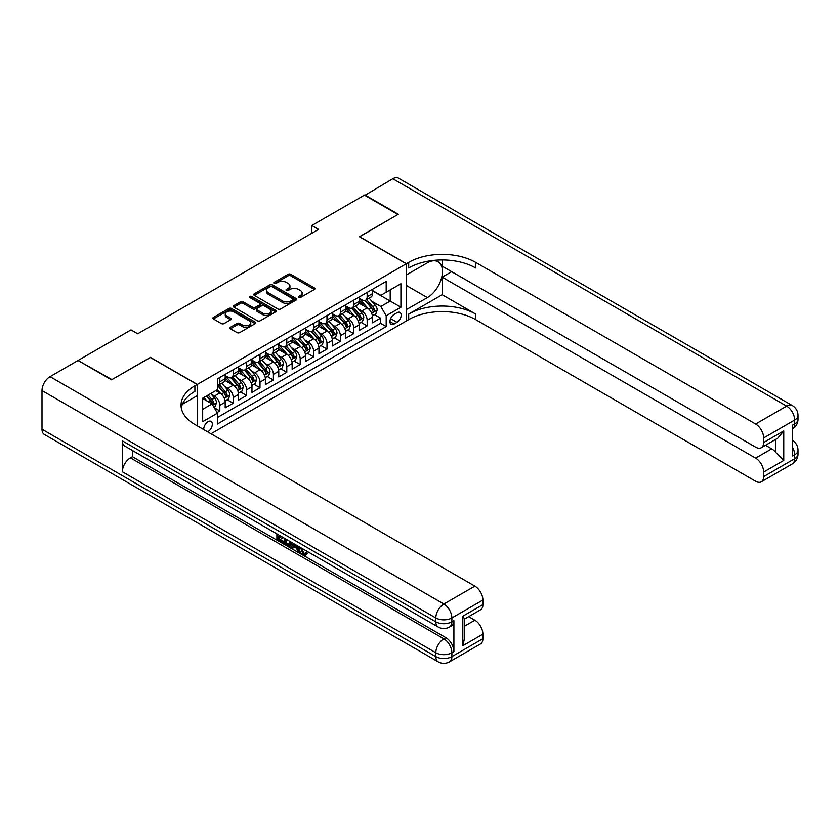 <?xml version="1.0" encoding="UTF-8"?>
<svg xmlns="http://www.w3.org/2000/svg" width="840" height="840" viewBox="0 0 840 840"><rect width="100%" height="100%" fill="white"/><g stroke="black" fill="none" stroke-linecap="round" stroke-linejoin="round"><path stroke-width="1.26" d="M298.62 297.518A1.302 0.756 0 0 0 300.457 297.518L314.433 289.454A1.859 1.071 0 0 0 314.979 288.697A1.859 1.071 0 0 0 314.433 287.942L290.766 274.27A1.859 1.071 0 0 0 288.131 274.27L274.166 282.345A1.302 0.756 0 0 0 273.788 282.87A1.302 0.756 0 0 0 274.166 283.406A1.302 0.756 0 0 0 276.003 283.406L277.809 282.356A5.954 3.433 0 0 1 286.23 282.356L288.204 283.5A5.954 3.433 0 0 1 289.947 285.925A5.954 3.433 0 0 1 288.204 288.351L286.398 289.401A1.302 0.756 0 0 0 286.01 289.926A1.302 0.756 0 0 0 286.398 290.462A1.302 0.756 0 0 0 288.236 290.462L290.042 289.422A5.954 3.433 0 0 1 298.452 289.422L300.426 290.556A5.954 3.433 0 0 1 302.169 292.981A5.954 3.433 0 0 1 300.426 295.418L298.62 296.457A1.302 0.756 0 0 0 298.242 296.993A1.302 0.756 0 0 0 298.62 297.518L298.62 296.457M207.606 431.823A6.058 3.497 120 0 0 208.037 431.603A6.058 3.497 120 0 0 211.995 426.258A6.058 3.497 120 0 0 211.06 421.397A6.058 3.497 120 0 0 208.037 421.701A6.058 3.497 120 0 0 203.763 429.597M230.412 327.264A1.859 1.071 0 0 0 229.866 328.02A1.859 1.071 0 0 0 230.412 328.776L237.059 332.608A1.859 1.071 0 0 0 239.684 332.608L255.203 323.652A1.859 1.071 0 0 0 255.749 322.896A1.859 1.071 0 0 0 255.203 322.14L231.536 308.469A1.859 1.071 0 0 0 228.9 308.469L213.392 317.425A1.859 1.071 0 0 0 212.846 318.192A1.859 1.071 0 0 0 213.392 318.948L221.403 323.579A1.859 1.071 0 0 0 224.039 323.579L230.674 319.746A1.859 1.071 0 0 0 231.221 318.99A1.859 1.071 0 0 0 230.674 318.224L226.706 315.935A4.977 2.867 0 0 1 225.246 313.897A4.977 2.867 0 0 1 228.312 311.252A4.977 2.867 0 0 1 233.73 311.871L249.312 320.869A4.977 2.867 0 0 1 250.772 322.896A4.977 2.867 0 0 1 247.706 325.553A4.977 2.867 0 0 1 242.277 324.923L239.684 323.431A1.859 1.071 0 0 0 237.059 323.431L230.412 327.264L230.412 328.776M150.434 357.514L111.92 379.596L78.435 360.717M150.434 357.357L197.316 384.426L406.276 263.781L406.276 321.006L210.977 433.766M78.435 360.255L131.008 329.899L137.708 333.774L318.538 229.362L311.84 225.498L364.423 195.143L397.908 214.484L359.394 236.712L406.276 263.781M277.945 309.005A1.859 1.071 0 0 0 280.57 309.005L296.09 300.048A1.859 1.071 0 0 0 296.635 299.292A1.859 1.071 0 0 0 296.09 298.526L272.423 284.865A1.859 1.071 0 0 0 269.798 284.865L254.279 293.822A1.859 1.071 0 0 0 253.733 294.578A1.859 1.071 0 0 0 254.279 295.344L277.945 309.005M250.268 297.801A1.302 0.756 0 0 1 251.58 297.99L275.615 311.861L260.127 320.806A1.859 1.071 0 0 1 257.502 320.806L233.835 307.146L233.835 305.623A1.859 1.071 0 0 0 233.289 306.38A1.859 1.071 0 0 0 233.835 307.146M233.835 305.623L240.471 301.791A1.859 1.071 0 0 1 243.107 301.791L252.703 307.335A1.859 1.071 0 0 0 255.328 307.335L259.738 304.794A1.859 1.071 0 0 0 260.284 304.028A1.859 1.071 0 0 0 259.738 303.272L249.743 297.507A1.302 0.756 0 0 1 249.365 296.971A1.302 0.756 0 0 1 250.163 296.279A1.302 0.756 0 0 1 251.58 296.436L275.646 310.328A1.859 1.071 0 0 1 276.192 311.094A1.859 1.071 0 0 1 275.646 311.85L275.646 310.328M217.046 412.556L219.817 410.949L214.263 407.747M211.103 394.086L214.463 396.029A7.581 4.378 60 0 1 219.817 405.31L225.183 402.213L225.183 407.862L233.216 403.221L227.126 399.704M224.49 386.348L227.861 388.29A7.581 4.378 60 0 1 233.216 397.572L238.571 394.475L238.571 400.124L246.614 395.483L240.513 391.965M237.888 378.62L241.248 380.562A7.581 4.378 60 0 1 246.614 389.844L251.969 386.747L251.969 392.395L260.001 387.755L253.911 384.237M251.286 370.881L254.646 372.824A7.581 4.378 60 0 1 260.001 382.106L265.366 379.008L265.366 384.657L273.399 380.016L267.309 376.499M264.684 363.153L268.044 365.096A7.581 4.378 60 0 1 273.399 374.367L278.754 371.28L278.754 376.929L286.797 372.288L280.697 368.76M278.072 355.415L281.442 357.357A7.581 4.378 60 0 1 286.797 366.639L292.152 363.542L292.152 369.191L300.195 364.55L294.094 361.032M291.469 347.687L294.83 349.629A7.581 4.378 60 0 1 300.195 358.901L305.55 355.814L305.55 361.452L313.582 356.822L307.493 353.294M304.868 339.948L308.228 341.891A7.581 4.378 60 0 1 313.582 351.173L318.948 348.075L318.948 353.724L326.981 349.083L320.891 345.566M318.255 332.22L321.625 334.152A7.581 4.378 60 0 1 326.981 343.434L332.336 340.347L332.336 345.986L340.379 341.344L334.278 337.827M331.653 324.481L335.013 326.424A7.581 4.378 60 0 1 340.379 335.706L345.733 332.608L345.733 338.257L353.766 333.617L347.676 330.099M345.051 316.754L348.411 318.685A7.581 4.378 60 0 1 353.766 327.968L359.131 324.881L359.131 330.519L367.164 325.878L367.164 320.24A7.581 4.378 -120 0 0 361.809 310.957L358.449 309.015M361.074 322.361L367.164 325.878M225.183 402.213A7.581 4.378 -120 0 0 219.817 392.931L215.806 390.611M238.571 394.475A7.581 4.378 -120 0 0 233.216 385.203L224.931 380.415M251.969 386.747A7.581 4.378 -120 0 0 246.614 377.465L238.329 372.687M265.366 379.008A7.581 4.378 -120 0 0 260.001 369.737L251.716 364.949M278.754 371.28A7.581 4.378 -120 0 0 273.399 361.998L265.115 357.221M292.152 363.542A7.581 4.378 -120 0 0 286.797 354.26L278.512 349.482M305.55 355.814A7.581 4.378 -120 0 0 300.195 346.531L291.911 341.744M318.948 348.075A7.581 4.378 -120 0 0 313.582 338.793L305.298 334.016M332.336 340.347A7.581 4.378 -120 0 0 326.981 331.065L318.696 326.277M345.733 332.608A7.581 4.378 -120 0 0 340.379 323.327L332.094 318.549M359.131 324.881A7.581 4.378 -120 0 0 353.766 315.599L345.492 310.81M397.036 312.732L394.086 314.433A5.87 3.392 120 0 0 390.254 319.61A5.87 3.392 120 0 0 391.156 324.314A5.87 3.392 120 0 0 394.086 324.03L397.036 322.329A5.87 3.392 120 0 0 400.869 317.153A5.87 3.392 120 0 0 399.977 312.449A5.87 3.392 120 0 0 397.036 312.732M197.316 425.88L197.316 384.426M202.671 409.332L212.047 403.914L217.413 413.196L217.413 424.022L386.19 326.582L386.19 315.756L380.825 306.474L371.837 301.276M217.413 413.196L202.671 421.701L202.671 398.192L217.413 389.687L217.413 378.861L386.19 281.411L386.19 292.236L400.921 283.731L400.921 307.241L386.19 315.756M225.183 375.606L227.861 377.16A7.581 4.378 60 0 0 231.651 377.528L237.006 374.441A7.581 4.378 -120 0 0 238.571 370.965L238.571 366.639M238.571 367.878L241.248 369.421A7.581 4.378 60 0 0 245.039 369.8L250.404 366.702A7.581 4.378 -120 0 0 251.969 363.237L251.969 358.901M251.969 360.139L254.646 361.694A7.581 4.378 60 0 0 258.437 362.061L263.791 358.974A7.581 4.378 -120 0 0 265.366 355.499L265.366 351.173M265.366 352.411L268.044 353.955A7.581 4.378 60 0 0 271.834 354.333L277.19 351.236A7.581 4.378 -120 0 0 278.754 347.77L278.754 343.434M278.754 344.673L281.442 346.217A7.581 4.378 60 0 0 285.222 346.594L290.588 343.507A7.581 4.378 -120 0 0 292.152 340.032L292.152 335.706M292.152 336.945L294.83 338.489A7.581 4.378 60 0 0 298.62 338.867L303.975 335.769A7.581 4.378 -120 0 0 305.55 332.304L305.55 327.968M305.55 329.207L308.228 330.75A7.581 4.378 60 0 0 312.018 331.128L317.373 328.041A7.581 4.378 -120 0 0 318.948 324.566L318.948 320.24M318.948 321.479L321.625 323.022A7.581 4.378 60 0 0 325.416 323.4L330.771 320.303A7.581 4.378 -120 0 0 332.336 316.838L332.336 312.501M332.336 313.74L335.013 315.284A7.581 4.378 60 0 0 338.804 315.661L344.169 312.564A7.581 4.378 -120 0 0 345.733 309.099L345.733 304.773M345.733 306.012L348.411 307.556A7.581 4.378 60 0 0 352.202 307.933L357.556 304.836A7.581 4.378 -120 0 0 359.131 301.371L359.131 297.034M217.413 417.522L380.562 323.327L380.562 318.15L372.519 322.791L372.519 317.142A7.581 4.378 -120 0 0 367.164 307.86L358.88 303.082M359.131 298.274L361.809 299.817A7.581 4.378 -120 0 0 365.6 300.195A7.581 4.378 -120 0 0 367.164 296.73L367.164 292.394M365.6 300.195L370.955 297.098A7.581 4.378 -120 0 0 372.519 293.632L372.519 289.306M219.817 377.465L219.817 381.801A7.581 4.378 60 0 1 218.253 385.266A7.581 4.378 60 0 1 217.413 385.57M218.253 385.266L223.608 382.169A7.581 4.378 -120 0 0 225.183 378.704L225.183 374.367M233.216 369.737L233.216 374.062A7.581 4.378 60 0 1 231.651 377.528M246.614 361.998L246.614 366.324A7.581 4.378 60 0 1 245.039 369.8M260.001 354.26L260.001 358.596A7.581 4.378 60 0 1 258.437 362.061M273.399 346.531L273.399 350.858A7.581 4.378 60 0 1 271.834 354.333M286.797 338.793L286.797 343.13A7.581 4.378 60 0 1 285.222 346.594M300.195 331.065L300.195 335.391A7.581 4.378 60 0 1 298.62 338.867M313.582 323.327L313.582 327.663A7.581 4.378 60 0 1 312.018 331.128M326.981 315.599L326.981 319.925A7.581 4.378 60 0 1 325.416 323.4M340.379 307.86L340.379 312.197A7.581 4.378 60 0 1 338.804 315.661M353.766 300.132L353.766 304.458A7.581 4.378 60 0 1 352.202 307.933M353.766 327.968L353.766 333.617M340.379 335.706L340.379 341.344M326.981 343.434L326.981 349.083M313.582 351.173L313.582 356.822M300.195 358.901L300.195 364.55M286.797 366.639L286.797 372.288M273.399 374.367L273.399 380.016M260.001 382.106L260.001 387.755M246.614 389.844L246.614 395.483M233.216 397.572L233.216 403.221M219.817 405.31L219.817 410.949M212.047 403.914L202.671 398.496M380.825 306.474L390.201 301.056L390.201 289.926L400.921 283.731M372.519 290.85L400.921 307.241M372.519 290.535L380.825 295.334L386.19 292.236M311.84 225.498L311.84 233.237M374.462 314.632L380.562 318.15M380.562 323.327L386.19 326.582M299.145 297.707L300.426 296.961A5.954 3.433 0 0 0 302.169 294.536L302.169 292.981M289.947 285.925L289.947 287.469A5.954 3.433 0 0 1 288.204 289.905L286.913 290.651M314.412 289.475L290.766 275.825A1.859 1.071 0 0 0 288.131 275.825L274.691 283.584M296.069 300.058L272.423 286.409A1.859 1.071 0 0 0 269.798 286.409L254.299 295.355M292.803 299.817A1.302 0.756 0 0 0 293.181 299.292A1.302 0.756 0 0 0 292.803 298.756L272.024 286.766A1.302 0.756 0 0 0 270.186 286.766L268.286 287.858A5.954 3.433 0 0 0 266.543 290.294A5.954 3.433 0 0 0 268.286 292.719L282.481 300.919A5.954 3.433 0 0 0 290.892 300.919L292.803 299.817L292.803 301.361A1.302 0.756 0 0 0 293.181 300.836L293.181 299.292M266.543 290.294L266.543 291.837A5.954 3.433 0 0 0 268.286 294.262L268.286 292.719M292.803 301.361L290.892 302.463A5.954 3.433 0 0 1 282.481 302.463L268.286 294.262M233.856 307.156L240.471 303.334L240.471 301.791M260.284 304.028L260.284 305.582A1.859 1.071 0 0 1 259.738 306.338L255.328 308.879A1.859 1.071 0 0 1 252.703 308.879L243.107 303.334A1.859 1.071 0 0 0 240.471 303.334M262.658 313.079A4.977 2.867 0 0 0 268.086 313.709A4.977 2.867 0 0 0 271.152 311.052A4.977 2.867 0 0 0 269.693 309.026L264.201 305.855A1.859 1.071 0 0 0 261.576 305.855L257.166 308.395A1.859 1.071 0 0 0 256.63 309.151A1.859 1.071 0 0 0 257.166 309.918L262.658 313.079L262.658 314.632A4.977 2.867 0 0 0 268.086 315.252A4.977 2.867 0 0 0 271.152 312.596L271.152 311.052M256.63 309.151L256.63 310.706A1.859 1.071 0 0 0 257.166 311.462L257.166 309.918M262.658 314.632L257.166 311.462M250.772 322.896L250.772 324.44A4.977 2.867 0 0 1 247.706 327.096A4.977 2.867 0 0 1 242.277 326.477L239.684 324.975A1.859 1.071 0 0 0 237.059 324.975L230.444 328.797M225.246 313.897L225.246 315.452A4.977 2.867 0 0 0 226.706 317.478L226.706 315.935M230.654 319.756L226.706 317.478M255.171 323.673L231.536 310.023A1.859 1.071 0 0 0 228.9 310.023L213.413 318.959L213.392 317.425M372.414 315.819L375.869 313.814L377.213 309.95A5.019 2.898 -120 0 0 375.26 305.235L369.138 298.147M367.909 308.354L360.654 299.954A14.49 8.369 -120 0 0 359.131 298.358M363.93 305.991L359.867 301.298A12.033 6.941 -120 0 0 359.131 300.489M364.917 300.468L371.102 307.639A5.019 2.898 60 0 1 372.897 311.094C373.653 312.102 374.189 311.798 374.504 310.17A5.019 2.898 -120 0 0 372.708 306.705L366.597 299.618M365.274 300.353L371.931 308.049A2.562 1.48 60 0 1 372.572 309.057L374.504 310.17M372.897 311.094L373.264 311.693M364.822 195.374L392.816 178.752L786.639 406.119A11.361 6.562 120 0 1 792.32 405.552A11.361 11.361 0 0 1 798 415.401A11.361 6.562 180 0 1 794.672 420.042L763.665 437.945A11.361 6.562 -120 0 0 755.622 424.022L786.639 406.119A11.361 6.562 60 0 1 794.672 420.042L794.672 423.906L792.666 425.061L792.666 456.005L794.672 454.839L794.672 458.703A11.361 6.562 60 0 1 792.32 463.911L761.303 481.814A11.361 6.562 -120 0 0 763.665 476.606L794.672 458.703A11.361 6.562 0 0 0 798 454.062A11.361 11.361 0 0 1 792.32 463.911M364.822 194.911L398.307 214.253L359.531 236.796M406.276 309.645L427.382 297.612A21.315 12.306 120 0 0 441.305 278.838A21.315 12.306 120 0 0 438.029 261.755A21.315 12.306 120 0 0 427.382 262.815L406.413 274.921L406.413 263.708L408.692 262.385A47.355 27.342 180 0 1 475.671 262.385L755.622 424.022M406.413 309.719L406.413 320.933L408.692 319.62A47.355 27.342 180 0 1 475.671 319.62L755.622 481.247A11.361 6.562 -120 0 0 761.303 481.814M442.176 294.714L408.692 314.055A47.355 27.342 180 0 1 475.671 314.055L442.176 294.714L442.176 277.158L451.689 271.667M442.176 259.949L442.176 266.175L755.622 447.143A11.361 6.562 -120 0 0 761.303 447.709A11.361 6.562 -120 0 0 763.665 442.502L783.751 430.899L783.751 460.446L775.719 452.413L775.719 439.394M783.751 460.446L763.665 472.048L763.665 476.606M763.665 472.048A11.361 6.562 -120 0 0 755.622 458.126L771.698 448.844A11.361 6.562 60 0 1 775.719 452.413M442.176 277.158L755.622 458.126M392.816 178.752A11.361 6.562 -60 0 1 398.496 178.185L792.32 405.552M359.531 236.639L406.413 263.708M763.665 437.945L763.665 442.502M765.513 445.274L771.698 448.844M408.692 262.385L408.692 267.96A47.355 27.342 180 0 1 475.671 267.96L475.671 262.385M761.303 447.709L777.746 438.218L783.751 430.899M301.56 548.09L304.038 553.287L304.973 553.613M300.594 547.586L302.967 553.907L304.531 554.096L306.296 552.258L307.43 553.224L305.413 555.345L303.072 555.03C300.605 553.361 299.366 551.029 299.355 548.058L299.439 546.913M294.042 546.84L292.446 548.783L291.249 548.09L293.276 543.354M298.368 546.304L299.975 551.891L298.904 552.51L297.707 551.817L296.793 548.425L293.36 546.452L292.446 548.783M279.09 536.781L279.09 538.766L283.836 541.496L283.836 542.567L282.765 543.186L276.885 539.795L276.885 533.894M283.322 537.611L282.25 538.608L278.019 536.172L278.019 539.385L279.09 538.766M122.367 440.843L435.813 621.81A11.361 6.562 120 0 0 438.165 627.008L124.73 446.04A11.361 6.562 -60 0 1 122.367 440.843L122.367 471.776A11.361 6.562 -60 0 1 130.41 457.853L132.416 456.697L445.862 637.665A11.361 6.562 60 0 1 453.905 651.577L453.905 620.645A11.361 6.562 60 0 1 451.542 625.852L449.536 627.008A11.361 6.562 -120 0 0 451.889 621.81L453.905 620.645M132.416 456.697L132.416 450.481M290.819 541.937L290.903 543.197L291.953 542.587L290.861 545.643L289.79 546.263L284.308 544.078L284.308 538.178M111.52 379.827L150.297 357.431L197.179 384.5L194.901 385.812A47.355 27.342 -0 0 0 181.031 405.153A47.355 27.342 -0 0 0 194.901 424.483L474.863 586.121A11.361 6.562 60 0 1 482.895 600.033L451.889 617.946L451.889 621.81A11.361 6.562 -0 0 1 435.813 621.81L435.813 617.946L42 390.569A11.361 6.562 -60 0 1 50.032 376.656L78.036 360.486L111.52 379.827M197.179 384.5L197.179 395.714L182.375 404.271M462.808 616.203L464.468 618.712L464.468 638.589L462.808 645.74L462.808 616.203L482.895 604.601L482.895 600.033M482.895 604.601A11.361 6.562 60 0 1 480.543 609.808L464.468 619.08M42 429.24L435.813 656.607A11.361 6.562 120 0 0 438.165 661.815L44.352 434.448A11.361 6.562 -60 0 1 42 429.24L42 390.569M468.678 616.654L474.863 620.225A11.361 6.562 60 0 1 482.895 634.148L462.808 645.74M453.905 651.577L451.889 652.743L451.889 656.607L482.895 638.704L482.895 634.148M482.895 638.704A11.361 6.562 60 0 1 480.543 643.913L449.536 661.815A11.361 6.562 -120 0 0 451.889 656.607A11.361 6.562 -0 0 1 435.813 656.607L435.813 652.743L122.367 471.776M194.901 385.812L194.901 391.387A47.355 27.342 -0 0 0 181.283 407.935M278.019 539.385L282.765 542.115L283.836 541.496M282.765 542.115L282.765 543.186M278.019 534.555L282.723 537.264M282.25 537.537L282.25 538.608M290.903 543.197L289.79 546.263M285.443 538.828L285.443 543.659L287.102 544.625L288.992 545.055L289.685 541.286M286.514 539.448L286.514 543.05L290.062 544.436M285.443 543.659L286.514 543.05M287.102 544.625L288.173 544.005M296.877 545.433L298.904 552.51M294.336 543.974L293.706 545.58L296.447 547.166L295.817 544.824M295.008 544.362L294.777 544.961L296.048 545.696M293.706 545.58L294.777 544.961M302.967 553.907L304.038 553.287M300.489 548.709L301.507 548.111M305.225 552.877L306.358 553.844L307.43 553.224M306.358 553.844L305.413 555.345M359.016 323.547L362.481 321.552L363.815 317.688A5.019 2.898 -120 0 0 361.862 312.974L355.74 305.886M354.512 316.082L347.256 307.681A14.49 8.369 -120 0 0 345.733 306.086M350.532 313.73L346.479 309.026A12.033 6.941 -120 0 0 345.733 308.217M351.519 308.196L357.714 315.368A5.019 2.898 60 0 1 359.499 318.822C360.255 319.841 360.791 319.526 361.106 317.898A5.019 2.898 -120 0 0 359.32 314.444L353.199 307.356M351.887 308.081L358.533 315.788A2.562 1.48 60 0 1 359.184 316.785L361.106 317.898M359.499 318.822L359.867 319.421M345.618 331.286L349.083 329.28L350.417 325.416A5.019 2.898 -120 0 0 348.464 320.702L342.342 313.614M341.124 323.82L333.858 315.42A14.49 8.369 -120 0 0 332.336 313.824M337.144 321.457L333.081 316.764A12.033 6.941 -120 0 0 332.336 315.956M338.121 315.935L344.316 323.106A5.019 2.898 60 0 1 346.101 326.56C346.857 327.569 347.393 327.264 347.707 325.637A5.019 2.898 -120 0 0 345.923 322.171L339.801 315.084M338.489 315.819L345.135 323.516A2.562 1.48 60 0 1 345.786 324.524L347.707 325.637M346.101 326.56L346.469 327.159M332.231 339.014L335.685 337.019L337.029 333.155A5.019 2.898 -120 0 0 335.076 328.44L328.955 321.353M327.726 331.558L320.471 323.148A14.49 8.369 -120 0 0 318.948 321.552M323.746 329.196L319.683 324.492A12.033 6.941 -120 0 0 318.948 323.683M324.733 323.673L330.918 330.834A5.019 2.898 60 0 1 332.714 334.288C333.459 335.307 333.994 334.992 334.32 333.365A5.019 2.898 -120 0 0 332.524 329.91L326.403 322.822M325.091 323.547L331.748 331.254A2.562 1.48 60 0 1 332.388 332.252L334.32 333.365M332.714 334.288L333.07 334.887M318.832 346.752L322.298 344.757L323.631 340.882A5.019 2.898 -120 0 0 321.678 336.168L315.556 329.081M314.328 339.286L307.072 330.887A14.49 8.369 -120 0 0 305.55 329.291M310.349 336.924L306.285 332.231A12.033 6.941 -120 0 0 305.55 331.422M311.336 331.401L317.52 338.572A5.019 2.898 60 0 1 319.316 342.027C320.072 343.035 320.607 342.731 320.922 341.103A5.019 2.898 -120 0 0 319.127 337.638L313.016 330.55M311.703 331.286L318.35 338.982A2.562 1.48 60 0 1 318.99 339.99L320.922 341.103M319.316 342.027L319.683 342.626M305.435 354.48L308.899 352.485L310.233 348.621A5.019 2.898 -120 0 0 308.28 343.906L302.159 336.819M300.93 347.025L293.675 338.615A14.49 8.369 -120 0 0 292.152 337.029M296.951 344.663L292.897 339.959A12.033 6.941 -120 0 0 292.152 339.15M297.938 339.139L304.132 346.3A5.019 2.898 60 0 1 305.918 349.766C306.673 350.774 307.209 350.459 307.524 348.831A5.019 2.898 -120 0 0 305.739 345.377L299.618 338.289M298.305 339.014L304.952 346.721A2.562 1.48 60 0 1 305.603 347.718L307.524 348.831M305.918 349.766L306.285 350.354M292.036 362.219L295.502 360.224L296.846 356.349A5.019 2.898 -120 0 0 294.882 351.635L288.771 344.558M287.543 354.753L280.276 346.353A14.49 8.369 -120 0 0 278.754 344.757M283.563 352.401L279.5 347.697A12.033 6.941 -120 0 0 278.754 346.889M284.54 346.868L290.735 354.039A5.019 2.898 60 0 1 292.519 357.494C293.276 358.502 293.811 358.197 294.126 356.57A5.019 2.898 -120 0 0 292.341 353.105L286.219 346.028M284.907 346.752L291.564 354.449A2.562 1.48 60 0 1 292.205 355.457L294.126 356.57M292.519 357.494L292.887 358.092M278.649 369.947L282.104 367.952L283.447 364.088A5.019 2.898 -120 0 0 281.494 359.373L275.373 352.286M274.144 362.492L266.889 354.081A14.49 8.369 -120 0 0 265.366 352.495M270.165 360.129L266.102 355.425A12.033 6.941 -120 0 0 265.366 354.617M271.152 354.606L277.337 361.767A5.019 2.898 60 0 1 279.132 365.232C279.888 366.24 280.423 365.925 280.739 364.298A5.019 2.898 -120 0 0 278.943 360.843L272.822 353.756M271.509 354.491L278.166 362.187A2.562 1.48 60 0 1 278.806 363.185L280.739 364.298M279.132 365.232L279.489 365.82M265.251 377.685L268.716 375.69L270.05 371.816A5.019 2.898 -120 0 0 268.097 367.101L261.975 360.024M260.747 370.219L253.491 361.82A14.49 8.369 -120 0 0 251.969 360.224M256.767 367.868L252.714 363.163A12.033 6.941 -120 0 0 251.969 362.355M257.754 362.334L263.939 369.506A5.019 2.898 60 0 1 265.734 372.96C266.49 373.968 267.026 373.663 267.341 372.036A5.019 2.898 -120 0 0 265.555 368.571L259.434 361.494M258.122 362.219L264.768 369.925A2.562 1.48 60 0 1 265.409 370.923L267.341 372.036M265.734 372.96L266.102 373.558M251.853 385.423L255.318 383.418L256.651 379.554A5.019 2.898 -120 0 0 254.698 374.84L248.577 367.752M247.359 377.958L240.093 369.548A14.49 8.369 -120 0 0 238.571 367.962M243.369 375.596L239.316 370.892A12.033 6.941 -120 0 0 238.571 370.094M244.356 370.072L250.551 377.233A5.019 2.898 60 0 1 252.336 380.699C253.092 381.707 253.628 381.392 253.942 379.764A5.019 2.898 -120 0 0 252.158 376.31L246.036 369.222M244.724 369.957L251.37 377.654A2.562 1.48 60 0 1 252.021 378.651L253.942 379.764M252.336 380.699L252.703 381.286M238.466 393.151L241.92 391.156L243.264 387.282A5.019 2.898 -120 0 0 241.311 382.578L235.19 375.491M233.961 385.686L226.706 377.286A14.49 8.369 -120 0 0 225.183 375.69M229.982 383.334L225.918 378.63A12.033 6.941 -120 0 0 225.183 377.822M230.958 377.8L237.153 384.972A5.019 2.898 60 0 1 238.948 388.427C239.694 389.435 240.23 389.13 240.555 387.503A5.019 2.898 -120 0 0 238.76 384.038L232.638 376.961M231.326 377.685L237.983 385.392A2.562 1.48 60 0 1 238.623 386.389L240.555 387.503M238.948 388.427L239.305 389.025M225.067 400.89L228.522 398.885L229.866 395.02A5.019 2.898 -120 0 0 227.913 390.306L221.791 383.219M220.563 393.425L217.361 389.707M216.584 391.062L216.059 390.464M217.571 385.539L223.755 392.7A5.019 2.898 60 0 1 225.55 396.165C226.306 397.173 226.842 396.858 227.157 395.231A5.019 2.898 -120 0 0 225.362 391.776L219.251 384.689M217.928 385.423L224.584 393.12A2.562 1.48 60 0 1 225.225 394.118L227.157 395.231M225.55 396.165L225.918 396.753M213.99 407.274L215.135 406.623L216.468 402.759A5.019 2.898 -120 0 0 214.515 398.044L210.662 393.582M207.071 401.037L203.963 397.446M203.185 398.8L202.671 398.202M206.514 395.976L210.368 400.439A5.019 2.898 60 0 1 212.153 403.893C212.909 404.901 213.444 404.596 213.759 402.969A5.019 2.898 -120 0 0 211.974 399.514L208.121 395.052M206.819 395.798L211.186 400.858A2.562 1.48 60 0 1 211.838 401.856L213.759 402.969M212.153 403.893L212.52 404.492M214.463 396.029L219.817 392.931M227.861 388.29L233.216 385.203M241.248 380.562L246.614 377.465M254.646 372.824L260.001 369.737M268.044 365.096L273.399 361.998M281.442 357.357L286.797 354.26M294.83 349.629L300.195 346.531M308.228 341.891L313.582 338.793M321.625 334.152L326.981 331.065M335.013 326.424L340.379 323.327M348.411 318.685L353.766 315.599M361.809 310.957L367.164 307.86M367.164 296.73L372.519 293.632M219.817 381.801L225.183 378.704M233.216 374.062L238.571 370.965M246.614 366.324L251.969 363.237M260.001 358.596L265.366 355.499M273.399 350.858L278.754 347.77M286.797 343.13L292.152 340.032M300.195 335.391L305.55 332.304M313.582 327.663L318.948 324.566M326.981 319.925L332.336 316.838M340.379 312.197L345.733 309.099M353.766 304.458L359.131 301.371M367.164 320.24L372.519 317.142M390.611 318.612L397.036 322.329M389.939 321.625L394.086 324.03M300.426 296.961L300.426 295.418M286.398 290.462L286.398 289.401M288.204 289.905L288.204 288.351M274.166 283.406L274.166 282.345M288.131 275.825L288.131 274.27M290.766 275.825L290.766 274.27M314.433 289.454L314.433 287.942M254.279 295.344L254.279 293.822M269.798 286.409L269.798 284.865M272.423 286.409L272.423 284.865M296.09 300.048L296.09 298.526M282.481 302.463L282.481 300.919M290.892 302.463L290.892 300.919M243.107 303.334L243.107 301.791M252.703 308.879L252.703 307.335M255.328 308.879L255.328 307.335M259.738 306.338L259.738 304.794M251.58 297.99L251.58 296.436M237.059 324.975L237.059 323.431M239.684 324.975L239.684 323.431M242.277 326.477L242.277 324.923M230.674 319.746L230.674 318.224M228.9 310.023L228.9 308.469M231.536 310.023L231.536 308.469M255.203 323.652L255.203 322.14M371.647 313.246L377.181 310.044M360.654 299.954L361.347 299.555M372.708 306.705L375.26 305.235M368.707 309.015L371.102 307.639M408.692 314.055L408.692 319.62M475.671 314.055L475.671 319.62M792.666 447.542A11.361 6.562 60 0 1 794.672 454.839A11.361 6.562 180 0 0 798 450.198A11.361 11.361 0 0 0 792.666 440.559M792.666 428.904A11.361 11.361 0 0 0 798 419.265A11.361 6.562 0 0 1 794.672 423.906A11.361 6.562 60 0 1 792.666 428.883M406.276 285.432L427.382 297.612M50.032 376.656L443.856 604.023L474.863 586.121M130.41 457.853L443.856 638.82L445.862 637.665M464.468 626.22L474.863 620.225M443.856 604.023A11.361 6.562 120 0 0 435.813 617.946A11.361 6.562 180 0 0 451.889 617.946A11.361 6.562 -120 0 0 443.856 604.023M443.856 638.82A11.361 6.562 120 0 0 435.813 652.743A11.361 6.562 180 0 0 451.889 652.743A11.361 6.562 -120 0 0 443.856 638.82M358.25 320.975L363.783 317.782M347.256 307.681L347.949 307.282M359.32 314.444L361.862 312.974M355.32 316.754L357.714 315.368M344.852 328.713L350.385 325.51M333.858 315.42L334.551 315.021M345.923 322.171L348.464 320.702M341.922 324.481L344.316 323.106M331.464 336.441L336.998 333.249M320.471 323.148L321.153 322.749M332.524 329.91L335.076 328.44M328.524 332.22L330.918 330.834M318.066 344.18L323.6 340.977M307.072 330.887L307.766 330.488M319.127 337.638L321.678 336.168M315.126 339.948L317.52 338.572M304.668 351.907L310.202 348.716M293.675 338.615L294.368 338.216M305.739 345.377L308.28 343.906M301.739 347.687L304.132 346.3M291.281 359.646L296.804 356.454M280.276 346.353L280.969 345.954M292.341 353.105L294.882 351.635M288.341 355.415L290.735 354.039M277.882 367.374L283.416 364.182M266.889 354.081L267.572 353.682M278.943 360.843L281.494 359.373M274.943 363.153L277.337 361.767M264.484 375.113L270.018 371.921M253.491 361.82L254.184 361.421M265.555 368.571L268.097 367.101M261.545 370.881L263.939 369.506M251.087 382.841L256.62 379.649M240.093 369.548L240.786 369.149M252.158 376.31L254.698 374.84M248.157 378.62L250.551 377.233M237.699 390.579L243.233 387.387M226.706 377.286L227.388 376.887M238.76 384.038L241.311 382.578M234.759 386.358L237.153 384.972M224.301 398.307L229.834 395.115M225.362 391.776L227.913 390.306M221.361 394.086L223.755 392.7M212.688 405.017L216.436 402.854M211.974 399.514L214.515 398.044M208.194 401.688L210.368 400.439M798 450.198L798 454.062M798 415.401L798 419.265M438.165 627.008A11.361 11.361 0 0 0 449.536 627.008M438.165 661.815A11.361 11.361 0 0 0 449.536 661.815"/></g></svg>
